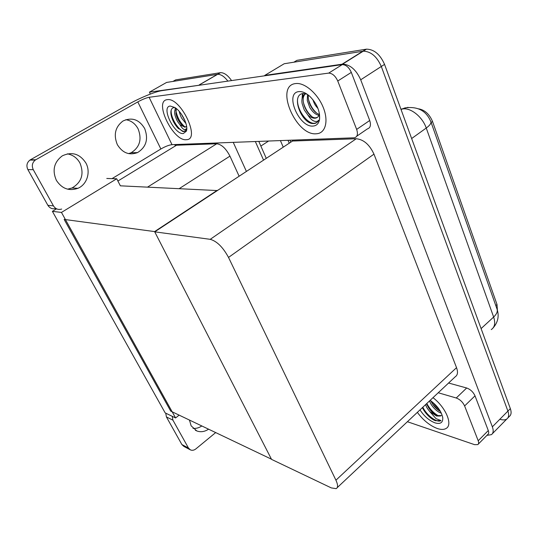 <?xml version="1.0" encoding="UTF-8"?>
<svg xmlns="http://www.w3.org/2000/svg" width="538" height="538" viewBox="0 0 538 538"><rect width="100%" height="100%" fill="white"/><g stroke="black" fill="none" stroke-linecap="round" stroke-linejoin="round"><path stroke-width="0.81" d="M117.889 181.03L176.525 145.226L175.052 145.28L174.709 144.567M239.134 176.229L229.941 156.128C225.973 148.501 221.569 144.379 216.733 143.774L176.525 145.226M150.378 94.069L149.443 92.132L166.585 82.442L217.621 74.331C220.862 74.197 224.285 76.457 227.877 81.11C224.285 76.457 220.862 74.197 217.621 74.331L172.94 81.433L175.67 79.886L220.499 72.67C224.104 72.576 227.796 75.212 231.569 80.579M255.348 141.541L263.566 160.136L255.348 141.541M233.25 142.368L246.411 171.434M149.443 92.132L200.943 84.997M289.969 140.243L290.796 142.193M175.583 417.952L61.453 212.423L52.388 211.353L165.166 412.888L175.583 417.952L179.141 415.134M52.388 211.353L56.571 208.825M217.372 190.566L120.371 185.818L116.719 178.777L106.773 178.468M61.453 212.423L116.719 178.777M217.258 190.324L154.601 231.589L271.441 459.183L170.721 411.119L64.15 219.417L154.601 231.589M264.884 75.764L264.736 75.414L284.212 63.74L363.264 51.177C370.87 51.392 376.882 56.49 381.308 66.477L507.899 411.106C509.177 414.811 508.827 417.434 506.85 418.981C505.256 420.07 503.05 420.198 500.239 419.378M264.736 75.414L342.551 64.143C350.083 64.479 356.136 69.698 360.709 79.792L492.357 426.822C493.689 430.541 493.386 433.151 491.456 434.643L486.924 435.37M154.729 231.838L271.542 459.378L331.287 487.899L336.156 488.652C338.099 487.583 338.025 484.765 335.927 480.199L228.516 257.42C222.974 247.211 216.881 241.185 210.224 239.329L154.729 231.838L292.544 141.037L292.174 140.162M337.191 487.677L455.256 376.755C457.704 375.147 458.127 372.121 456.533 367.662L373.971 154.137C369.519 144.588 363.614 139.456 356.243 138.743L292.544 141.037M418.705 108.837C424.872 110.014 429.479 114.238 432.532 121.507L497.004 304.474L497.415 310.271M258.812 141.413L266.27 158.354M507.818 418.006L509.278 416.513C511.261 414.959 511.618 412.33 510.347 408.631L384.549 64.385C380.144 54.412 374.132 49.335 366.512 49.146L296.936 60.343L293.842 62.206L363.264 51.177C370.87 51.392 376.882 56.49 381.308 66.477L507.899 411.106C509.177 414.811 508.827 417.434 506.85 418.981L492.391 433.689M201.837 425.968C198.993 427.858 196.054 428.665 193.014 428.382M208.576 429.183C204.622 431.779 200.694 432.364 196.794 430.938L191.145 425.827L189.45 420.057M417.353 412.357C423.251 420.312 429.923 425.706 437.36 428.53C441.073 429.761 444.005 429.727 446.157 428.423C453.104 424.791 445.767 407.32 432.989 397.669C445.767 407.32 453.104 424.791 446.157 428.423C444.005 429.727 441.073 429.761 437.36 428.53C429.923 425.706 423.251 420.312 417.353 412.357M464.61 405.941C462.767 402.068 459.983 399.425 456.244 397.999L466.681 387.999C470.434 389.371 473.211 391.98 475.014 395.84L464.61 405.941L478.201 440.75L488.289 430.548C488.961 432.397 488.813 433.689 487.852 434.428L478.269 444.146M475.014 395.84L488.289 430.548M466.681 387.999L448.584 383.022M190.028 449.687L183.841 446.392L181.878 444.543L188.461 448.033L190.439 449.902C192.241 450.642 194.05 450.306 195.872 448.9L215.684 432.579M172.247 416.331L172.913 420.144L166.417 416.943L181.878 444.543M166.417 416.943L165.758 413.177M172.913 420.144L188.461 448.033M407.394 421.718L474.597 444.664L477.811 444.61C478.753 443.884 478.881 442.599 478.201 440.75M438.228 392.753L456.244 397.999M67.351 153.848C72.892 154.877 77.095 157.943 79.96 163.048C84.325 173.982 81.682 182.295 72.045 187.977L67.633 189.174M85.905 163.027C90.949 172.052 86.988 184.615 77.896 188.313C69.046 191.333 61.877 188.683 56.382 180.364C52.045 170.358 53.995 162.2 62.233 155.892C71.91 151.366 79.806 153.747 85.905 163.027M125.825 119.692C131.272 120.62 135.381 123.72 138.165 128.999C142.086 139.429 139.732 147.345 131.111 152.752L128.649 153.633M144.675 128.528C148.616 139.1 146.242 147.123 137.54 152.597C129.214 155.617 122.476 152.947 117.311 144.594C113.363 134.762 115.253 126.907 122.973 121.016C131.904 116.948 139.14 119.456 144.675 128.528M295.658 83.565C274.353 85.549 295.752 136.013 316.283 133.774L317.433 133.659C325.826 132.509 328.684 120.317 323.029 106.921C317.494 93.511 304.784 82.603 296.055 83.525L295.658 83.565L296.055 83.525C304.784 82.603 317.494 93.511 323.029 106.921C328.684 120.317 325.826 132.509 317.433 133.659L316.283 133.774C295.752 136.013 274.353 85.549 295.658 83.565M167.237 99.664C153.431 100.747 173.075 141.353 186.269 139.719L186.78 139.672C200.6 139.208 180.714 97.391 167.412 99.644L167.412 99.644C180.714 97.391 200.6 139.208 186.78 139.672L186.269 139.719C173.075 141.353 153.431 100.747 167.237 99.664M337.756 81.009C335.423 75.952 332.403 73.316 328.684 73.107L342.276 64.6C346.021 64.762 349.034 67.358 351.314 72.388L337.756 81.009L356.654 129.409L369.714 120.499C371.18 125.152 370.4 127.957 367.36 128.912L356.775 136.188M351.314 72.388L369.714 120.499M342.054 64.627L162.173 90.599C155.462 91.487 139.759 97.916 128.495 104.338L30.37 159.813L35.811 159.746L137.809 101.897C142.382 99.409 146.148 97.876 149.113 97.291L328.462 73.134M55.905 208.462C52.536 209.383 49.859 208.334 47.869 205.308L53.464 205.893C55.501 209 58.238 210.049 61.675 209.053M35.811 159.746L35.347 160.035C32.226 162.611 31.534 165.825 33.275 169.678L27.868 169.598L47.869 205.308M27.868 169.598C26.14 165.798 26.826 162.631 29.913 160.095L30.37 159.813M33.275 169.678L53.464 205.893M112.032 178.629L160.869 148.992L137.809 101.897M149.113 97.291L172.005 144.668L354.428 137.795C357.427 136.881 358.167 134.083 356.654 129.409M172.005 144.668C168.999 145.011 165.287 146.457 160.869 148.992M425.592 404.623C426.816 407.865 427.313 408.45 429.889 411.704L436.009 418.625L440.985 420.575L435.524 420.729L433.917 420.097C428.961 417.192 425.121 413.036 422.384 407.636M430.144 400.346C437.253 405.585 441.463 411.388 442.761 417.757C442.996 422.673 440.42 424.381 435.034 422.868C429.142 420.581 424.132 416.251 419.996 409.875M429.889 411.704L436.6 416.042L440.669 415.961L441.301 415.41M426.587 403.688C428.92 409.27 432.424 413.231 437.098 415.565L441.12 415.605M430.884 400.857C433.151 405.726 436.365 409.284 440.528 411.543M429.566 400.891C430.978 405.8 436.419 411.166 440.071 412.72L441.348 413.144M431.644 401.422L439.976 410.602M426.816 403.473C429.828 409.156 433.863 413.366 438.921 416.103M422.841 407.205C426.701 415.511 437.273 423.137 440.878 420.635L440.985 420.575M432.592 404.092L438.571 410.386M428.369 407.421L434.986 414.415M423.863 410.366L431.967 418.887M175.812 108.172C174.44 110.31 174.258 112.953 175.28 116.107C177.029 121.137 177.533 121.588 179.981 124.762C181.461 127.351 182.9 128.972 184.299 129.624L186.713 128.864L186.525 129.463L184.057 131.548L182.765 131.501L177.17 127.244C173.909 123.343 171.857 119.059 171.017 114.399C170.492 110.209 171.548 107.93 174.191 107.553M183.33 133.538C174.238 134.769 160.687 106.598 170.27 106.047L174.897 107.533C181.952 111.796 188.757 126.033 186.323 131.225L183.33 133.538M179.981 124.762L184.89 127.237L186.605 126.296M176.282 108.541L175.953 113.437C176.726 117.358 178.32 120.774 180.734 123.679C182.55 125.784 184.117 126.86 185.449 126.907L186.141 126.78M181.225 113.928L185.005 120.794M179.322 111.507C179.134 111.615 180.694 116.739 181.763 118.306L186.007 123.606M175.825 110.337C177.15 117.244 180.149 122.738 184.816 126.82M171.219 110.001C170.216 118.03 179.732 132.173 184.494 131.285L185.348 131.057M186.498 129.685L186.713 128.864M181.434 114.231L184.816 120.297M175.166 107.714L175.139 109.254M176.269 114.93L182.308 125.314M171.521 116.733L177.284 127.351L178.589 128.757M305.476 93.699C302.396 95.892 301.3 99.248 302.168 103.747L304.246 109.927L307.998 115.206C309.975 118.414 312.074 120.404 314.286 121.184C316.257 121.817 317.743 121.474 318.738 120.149C317.763 122.113 316.263 123.249 314.239 123.552L312.101 123.538C300.507 121.83 290.755 94.137 303.358 93.531L307.077 94.163M313.116 126.06C298.92 127.762 284.185 92.664 298.96 91.601C302.316 91.312 305.927 92.886 309.787 96.322C316.936 103.632 320.191 111.332 319.552 119.416C318.765 123.545 316.62 125.757 313.116 126.06M307.998 115.206C310.46 117.311 312.793 118.32 314.999 118.219L315.355 118.185C317.299 117.876 318.604 116.638 319.256 114.466M305.564 93.713C298.624 99.328 308.24 118.461 315.631 117.809L317.386 117.365M308.429 95.159C307.171 102.328 313.647 113.114 319.303 114.318M307.494 94.453L307.285 100.599L309.794 107.533C312.632 112.106 315.692 114.695 318.96 115.307M312.854 99.597C314.616 104.728 315.355 105.408 318.032 108.602M308.516 99.577C310.144 105.159 312.847 109.651 316.62 113.041M303.035 93.565L302.652 96.894M303.378 102.482C305.033 108.32 307.837 112.987 311.798 116.49M297.554 99.194C296.559 109.833 307.702 124.46 314.723 123.236L316.741 122.583M302.477 93.652L302.074 98.945M147.6 187.083L216.733 143.774M199.201 84.917L220.298 72.697M179.329 188.562L229.941 156.128M492.357 426.822L510.347 408.631M360.709 79.792L384.549 64.385M342.094 64.197L366.055 49.207M335.927 480.199L456.533 367.662M228.516 257.42L373.971 154.137M210.224 239.329L356.243 138.743M432.532 121.507L431.133 122.509M497.004 304.474L495.801 305.577M283.244 147.17L280.426 140.606M268.583 141.05L260.856 146.054M430.79 121.554L430.911 121.877C431.214 123.478 429.667 125.529 426.251 128.031C422.592 117.223 411.422 107.983 403.278 108.858L400.958 109.288M408.046 107.318L400.931 109.221M491.255 329.586C494.792 327.225 495.585 323.049 493.642 317.043C496.567 314.273 497.724 311.69 497.112 309.303L496.944 308.825M481.093 328.584L493.642 317.043L426.251 128.031L411.644 138.535M199.39 84.89L220.499 72.67M342.551 64.143L366.512 49.146M288.018 140.317L289.249 143.216M401.039 109.503L404.852 107.936C417.663 106.087 426.352 110.734 430.911 121.877L497.112 309.303C499.298 316.021 498 322.188 493.212 327.803M196.794 430.938L195.348 430.232M77.896 188.313L72.045 187.977M137.54 152.597L131.111 152.752M35.347 160.035L29.913 160.095M342.276 64.6L328.684 73.107M442.653 417.044L442.761 417.757M186.74 127.56L186.551 129.234M186.525 129.463L186.323 131.225M185.052 127.224L185.59 126.901M184.494 131.285L184.057 131.548M181.508 124.399L180.734 123.679M319.464 113.8L319.552 119.416M315.355 118.185L315.954 117.795M314.723 123.236L314.239 123.552"/></g></svg>

